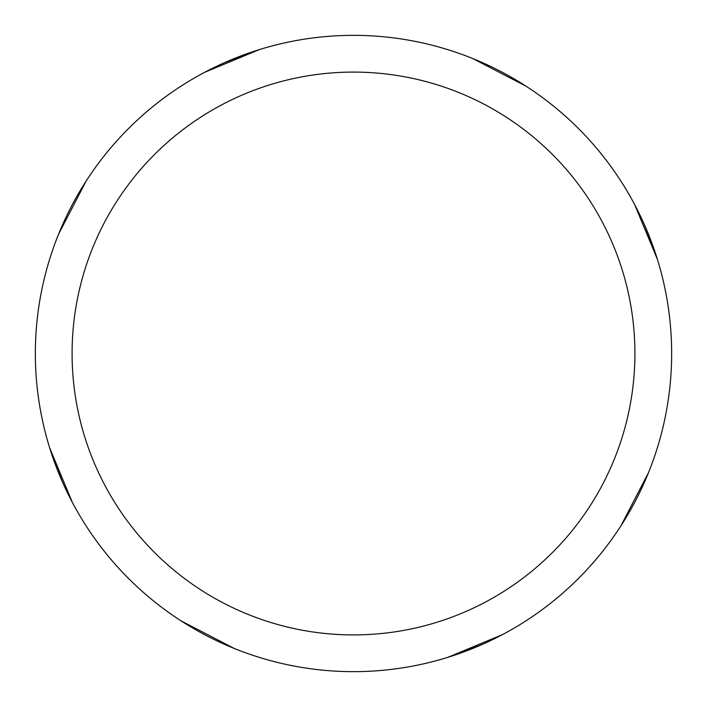 <?xml version="1.0" encoding="UTF-8"?>
<svg xmlns="http://www.w3.org/2000/svg" width="707" height="707" viewBox="0 0 707 707"><rect width="100%" height="100%" fill="white"/><g stroke="black" fill="none" stroke-linecap="round" stroke-linejoin="round"><path stroke-width="1.06" d="M353.5 35.35A318.15 318.15 0 0 1 671.65 353.5A318.15 318.15 0 0 1 353.5 671.65A318.15 318.15 0 0 1 35.35 353.5A318.15 318.15 0 0 1 353.5 35.35M353.5 72.087A281.413 281.413 0 0 1 634.913 353.5A281.413 281.413 0 0 1 353.5 634.913A281.413 281.413 0 0 1 72.087 353.5A281.413 281.413 0 0 1 353.5 72.087M482.908 644.139L459.691 653.409M472.886 58.601L525.911 86.113M634.665 204.615L657.386 259.301M234.114 648.399L181.089 620.887M72.335 502.385L49.614 447.708M224.092 62.861L247.309 53.591M644.139 224.092L653.409 247.309M648.399 472.886L620.887 525.911M502.385 634.665L447.708 657.386M62.861 482.908L53.591 459.691M58.601 234.114L86.113 181.089M204.615 72.335L259.292 49.614"/></g></svg>
